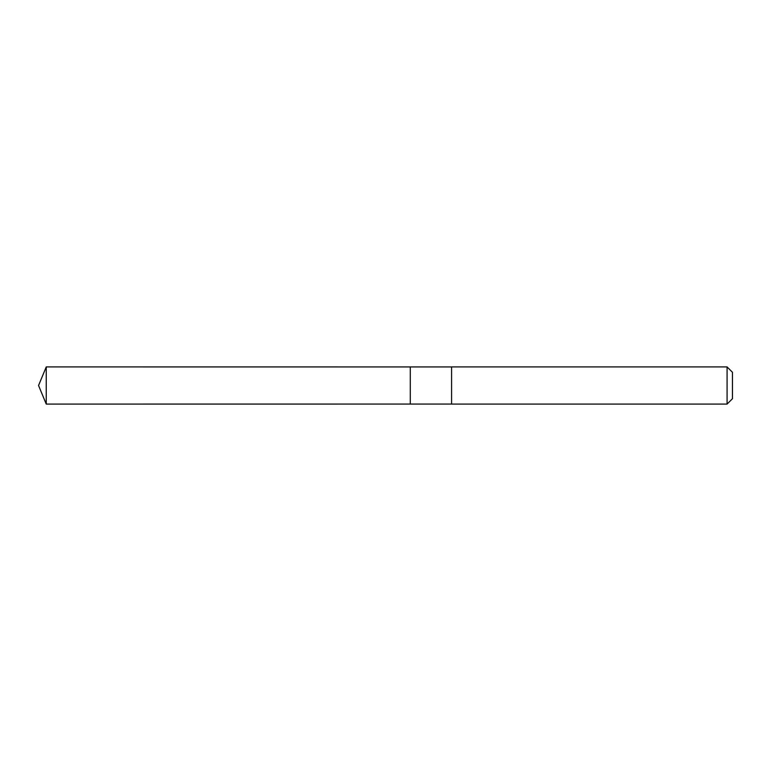 <?xml version="1.0" encoding="UTF-8"?>
<svg xmlns="http://www.w3.org/2000/svg" width="771" height="771" viewBox="0 0 771 771"><rect width="100%" height="100%" fill="white"/><g stroke="black" fill="none" stroke-linecap="round" stroke-linejoin="round"><path stroke-width="1.16" d="M410.288 373.27L410.288 366.929L46.25 366.919L46.25 404.081L410.288 404.071L410.288 366.929L451.594 366.929L451.594 404.071L410.288 404.071L410.288 373.27M451.594 366.919L451.594 404.081L727.082 404.081L727.082 366.919L451.594 366.919M727.082 366.919L732.45 372.277L732.45 398.723L727.082 404.081M410.288 404.071L46.25 404.081L38.55 385.5L46.25 404.081M38.55 385.5L46.25 366.919"/></g></svg>
